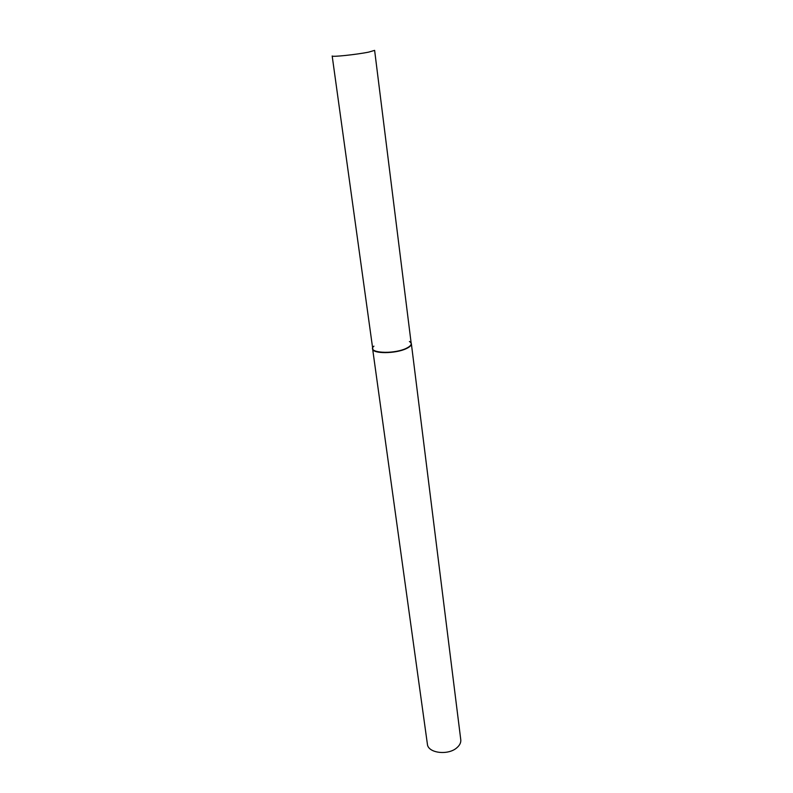 <?xml version="1.0" encoding="UTF-8"?>
<svg xmlns="http://www.w3.org/2000/svg" width="793" height="793" viewBox="0 0 793 793"><rect width="100%" height="100%" fill="white"/><g stroke="black" fill="none" stroke-linecap="round" stroke-linejoin="round"><path stroke-width="1.19" d="M373.919 346.164C365.781 352.826 393.07 354.838 406.214 348.375C411.508 345.758 412.578 343.458 409.426 341.496M372.66 348.167L372.621 348.861C372.452 353.965 395.677 353.856 406.343 348.603C409.822 346.967 411.498 345.351 411.369 343.765L411.151 343.101M372.621 348.861L427.397 744.151C427.893 753.142 448.194 755.689 456.917 747.71C459.781 745.242 461.06 742.585 460.773 739.76L411.369 343.765M368.666 52.12L374.623 50.375L411.21 343.567C411.339 345.143 409.674 346.749 406.214 348.375C395.618 353.589 372.551 353.698 372.72 348.633L332.178 55.966C331.375 57.225 356.543 54.588 368.666 52.12"/></g></svg>
